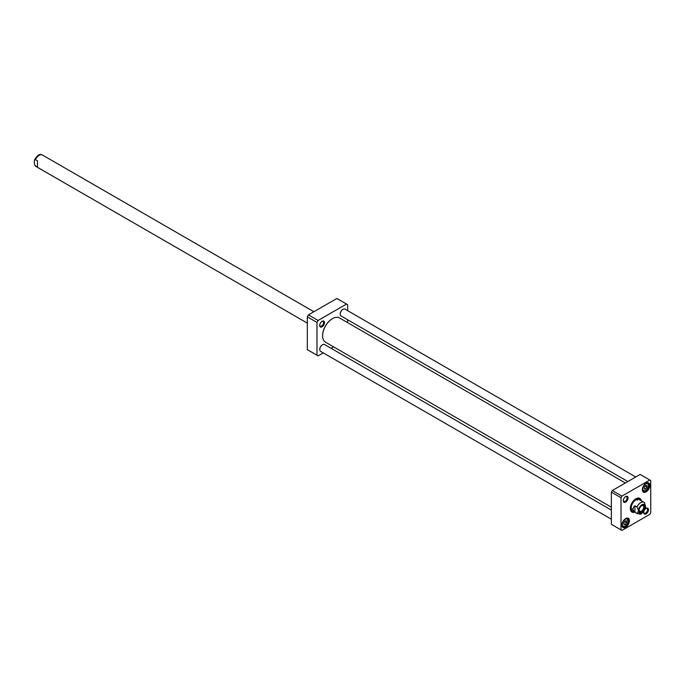 <?xml version="1.0" encoding="UTF-8"?>
<svg xmlns="http://www.w3.org/2000/svg" width="685" height="685" viewBox="0 0 685 685"><rect width="100%" height="100%" fill="white"/><g stroke="black" fill="none" stroke-linecap="round" stroke-linejoin="round"><path stroke-width="1.03" d="M316.984 322.395L316.984 355.215L307.325 349.641L307.325 316.821A29.558 17.065 -60 0 1 308.438 314.886L336.857 298.48A29.558 17.065 -60 0 1 337.431 298.78L347.089 304.363A29.558 17.065 120 0 0 346.524 304.054L318.105 320.46A29.558 17.065 120 0 0 316.984 322.395L307.325 316.821M318.105 320.46L308.438 314.886M346.524 304.054L336.857 298.48M347.637 310.656L347.637 304.697A29.558 17.065 120 0 0 347.089 304.363M316.984 355.215A29.558 17.065 120 0 0 317.532 355.558A29.558 17.065 120 0 0 318.105 355.858L323.26 352.878M331.146 348.331L333.646 346.884M317.532 355.558L307.873 349.975A29.558 17.065 -60 0 1 307.325 349.641M347.637 322.652L347.637 319.758M319.724 325.144A2.714 1.567 120 0 0 320.272 326.146A2.714 1.567 120 0 0 322.361 325.418A2.714 1.567 120 0 0 323.551 322.678A2.714 1.567 120 0 0 322.986 321.436A2.714 1.567 120 0 0 321.847 321.462M324.476 322.678A3.374 1.944 -60 0 1 322.096 326.813A3.374 1.944 -60 0 1 319.707 325.435A3.374 1.944 -60 0 1 322.096 321.308A3.374 1.944 -60 0 1 324.476 322.678M649.825 480.022L640.158 474.44L612.296 490.528L611.362 492.138L621.021 497.721L621.954 496.111L649.825 480.022L650.75 480.553L650.75 512.731L649.825 514.341L621.954 530.43L621.021 529.899L621.021 497.721M612.296 490.528L621.954 496.111M611.362 492.138L611.362 524.316L621.021 529.899M639.918 499.69A7.492 4.324 120 0 0 639.011 498.415M631.553 511.335A7.492 4.324 120 0 0 633.111 511.489M634.122 511.789A7.492 4.324 -60 0 1 631.861 511.549A7.492 4.324 -60 0 1 630.311 508.279M635.749 498.877A7.492 4.324 -60 0 1 639.353 498.577A7.492 4.324 -60 0 1 640.689 500.418M641.348 500.795A7.886 4.547 120 0 0 635.885 498.791A7.886 4.547 120 0 0 630.311 508.441A7.886 4.547 120 0 0 634.781 512.174M625.525 518.665A4.923 2.843 -60 0 1 627.854 518.494A4.923 2.843 -60 0 1 627.854 524.188A4.923 2.843 -60 0 1 622.93 527.03A4.923 2.843 -60 0 1 621.912 524.933M621.903 525.095A5.317 3.074 120 0 0 625.67 527.27A5.317 3.074 120 0 0 629.429 520.754A5.317 3.074 120 0 0 625.67 518.579A5.317 3.074 120 0 0 621.903 525.095M645.964 483.267A4.923 2.843 -60 0 1 648.293 483.096A4.923 2.843 -60 0 1 648.293 488.79A4.923 2.843 -60 0 1 643.361 491.633A4.923 2.843 -60 0 1 642.342 489.535M642.342 489.698A5.317 3.074 120 0 0 646.109 491.873A5.317 3.074 120 0 0 649.868 485.357A5.317 3.074 120 0 0 646.109 483.182A5.317 3.074 120 0 0 642.342 489.698M625.422 496.728A2.714 1.567 -60 0 1 626.561 496.702A2.714 1.567 -60 0 1 626.561 499.844A2.714 1.567 -60 0 1 623.847 501.411A2.714 1.567 -60 0 1 623.299 500.41M623.281 500.701A3.374 1.944 120 0 0 625.67 502.079A3.374 1.944 120 0 0 628.051 497.952A3.374 1.944 120 0 0 625.67 496.574A3.374 1.944 120 0 0 623.281 500.701M645.861 508.527A2.714 1.567 -60 0 1 647 508.501A2.714 1.567 -60 0 1 647 511.644A2.714 1.567 -60 0 1 644.285 513.211A2.714 1.567 -60 0 1 643.737 512.209M643.891 511.37A3.374 1.944 120 0 0 643.72 512.5A3.374 1.944 120 0 0 646.109 513.878A3.374 1.944 120 0 0 648.49 509.751A3.374 1.944 120 0 0 646.109 508.373A3.374 1.944 120 0 0 645.21 509.092M631.45 509.366A6.567 3.793 120 0 0 632.443 509.015M637.444 500.35A6.567 3.793 120 0 0 637.255 499.314M639.696 499.964A6.567 3.793 120 0 0 634.498 500.915A6.567 3.793 120 0 0 631.245 507.91A6.567 3.793 120 0 0 633.231 511.156M640.261 500.17A6.927 3.999 120 0 0 639.893 499.665A6.927 3.999 120 0 0 634.404 500.666A6.927 3.999 120 0 0 630.971 508.047A6.927 3.999 120 0 0 633.077 511.481A6.927 3.999 120 0 0 633.693 511.541M644.251 487.249L645.124 486.042M644.251 488.311L645.638 489.116L644.251 488.996L644.251 487.138L645.638 485.4L647.034 485.528L647.034 487.386L645.638 489.116M647.034 487.386L645.176 486.307M623.812 522.646L624.686 521.439M623.812 522.535L625.208 520.797L626.595 520.925L626.595 522.783L625.208 524.513L623.812 524.393L623.812 522.535M623.812 523.708L625.208 524.513M624.737 521.705L626.595 522.783M342.902 309.363A3.682 2.123 120 0 0 342.808 309.414A3.682 2.123 120 0 0 340.205 313.918A3.682 2.123 120 0 0 340.205 314.03M627.862 481.546L341.027 315.939A3.939 2.278 -60 0 1 340.205 314.132A3.939 2.278 -60 0 1 342.997 309.312A3.939 2.278 -60 0 1 344.966 309.115L635.74 476.991M611.362 507.225L325.503 342.183A13.991 8.074 -60 0 1 322.601 335.778A13.991 8.074 -60 0 1 332.499 318.645A13.991 8.074 -60 0 1 339.495 317.951L625.354 482.985M332.405 318.696A13.726 7.929 120 0 0 332.311 318.748A13.726 7.929 120 0 0 322.601 335.564A13.726 7.929 120 0 0 322.601 335.667M634.961 512.2C632.503 510.051 632.503 507.91 634.961 505.761L636.999 506.943C638.72 510.077 638.72 512.226 636.999 513.382L634.961 512.2L634.961 505.761M636.999 513.382A6.567 3.793 -60 0 0 637.435 513.707C641.032 513.562 639.893 516.738 645.398 508.587L645.612 506.549L644.431 502.653A6.567 3.793 -60 0 0 644.003 502.328L639.173 499.536M641.682 505.693A3.228 1.867 -60 0 1 643.078 505.65A3.228 1.867 -60 0 1 643.078 509.375A3.228 1.867 -60 0 1 639.85 511.241A3.228 1.867 -60 0 1 639.191 510.008M639.173 510.299A3.887 2.243 120 0 0 641.922 511.883A3.887 2.243 120 0 0 644.671 507.123A3.887 2.243 120 0 0 641.922 505.539A3.887 2.243 120 0 0 639.173 510.299M322.464 344.76A3.682 2.123 120 0 0 322.37 344.812A3.682 2.123 120 0 0 319.775 349.316A3.682 2.123 120 0 0 319.775 349.427M611.362 519.213L320.589 351.337A3.939 2.278 -60 0 1 319.775 349.53A3.939 2.278 -60 0 1 322.558 344.709A3.939 2.278 -60 0 1 324.527 344.512L611.362 510.111M37.469 160.804L37.469 167.243L34.815 165.376L34.25 162.165L34.456 160.127L35.423 159.622L37.469 160.804M630.834 510.462A7.21 4.161 120 0 0 632.169 511.275L633.077 511.481M639.893 499.665L639.268 498.988A7.21 4.161 120 0 0 637.889 498.226M631.424 511.224A7.432 4.29 120 0 0 632.983 511.455M639.833 499.596A7.432 4.29 120 0 0 638.848 498.355M642.59 490.717A4.598 2.654 120 0 0 642.967 491.025A4.598 2.654 120 0 0 645.458 490.683M648.515 485.391A4.598 2.654 120 0 0 647.565 483.062A4.598 2.654 120 0 0 647.102 482.882M647.077 483.55A4.076 2.355 -60 0 1 647.077 489.304A4.076 2.355 -60 0 1 642.761 488.919A4.076 2.355 -60 0 1 647.077 483.55M628.076 520.788A4.598 2.654 120 0 0 627.135 518.459A4.598 2.654 120 0 0 626.672 518.28M622.151 526.114A4.598 2.654 120 0 0 622.537 526.422A4.598 2.654 120 0 0 623.204 526.628M623.761 526.371A4.076 2.355 -60 0 1 623.761 520.609A4.076 2.355 -60 0 1 628.085 520.994A4.076 2.355 -60 0 1 623.761 526.371M636.999 506.943A6.567 3.793 -60 0 1 644.003 502.328L644.679 502.841M645.364 506.729A4.863 2.808 -60 0 1 640.21 513.142A4.863 2.808 -60 0 1 640.21 506.266A4.863 2.808 -60 0 1 645.364 506.729M35.423 166.061A6.567 3.793 120 0 0 35.86 166.386L307.325 323.115M34.456 160.127C37.958 153.877 40.295 153.971 42.427 155.007A6.567 3.793 120 0 0 35.423 159.622M642.641 490.837L645.844 490.623L647.745 488.508C649.02 485.245 648.96 483.43 647.565 483.062L647.239 482.874M622.203 526.234L623.35 526.679C627.588 525.284 628.847 522.544 627.135 518.459L626.801 518.271M637.435 513.707L632.606 510.916M42.427 155.007L313.893 311.735M35.175 165.864L35.86 166.386"/></g></svg>

